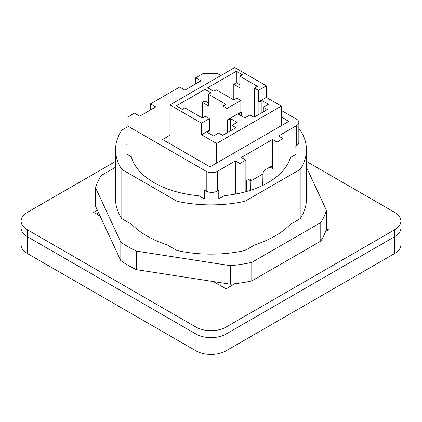 <?xml version="1.0" encoding="UTF-8"?>
<svg xmlns="http://www.w3.org/2000/svg" width="422" height="422" viewBox="0 0 422 422"><rect width="100%" height="100%" fill="white"/><g stroke="black" fill="none" stroke-linecap="round" stroke-linejoin="round"><path stroke-width="0.63" d="M21.1 221.049L21.1 228.001A21.29 12.291 0 0 0 27.335 236.695A21.29 12.291 0 0 1 21.1 228.001L21.1 244.807A21.29 12.291 0 0 0 27.335 253.501L195.945 350.846A21.29 12.291 0 0 0 226.055 350.846L226.055 327.087A21.29 12.291 0 0 1 195.945 327.087L27.335 229.742A21.29 12.291 0 0 1 21.1 221.049A21.29 12.291 0 0 1 27.335 212.361L115.549 161.431M226.055 350.846L394.665 253.501A21.29 12.291 0 0 0 400.9 244.807L400.9 221.049A21.29 12.291 0 0 0 394.665 212.361L306.451 161.431M27.335 253.501L27.335 236.695L195.945 334.039A21.29 12.291 0 0 0 226.055 334.039L394.665 236.695A21.29 12.291 0 0 0 400.9 228.001A21.29 12.291 0 0 1 394.665 236.695L226.055 334.039A21.29 12.291 0 0 1 195.945 334.039L195.945 350.846M126.948 127.18L121.816 130.145A95.451 55.108 0 0 0 115.549 149.778L115.549 199.031A95.451 55.108 -0 0 0 121.816 218.665L131.859 224.467A90.577 52.291 -0 0 0 166.943 244.723L176.992 250.52L176.992 201.268A95.451 55.108 0 0 0 245.008 201.268L300.184 169.412A95.451 55.108 0 0 0 306.451 149.778A95.451 55.108 0 0 0 300.184 130.145L298.845 129.369M121.816 218.665L121.816 169.412L176.992 201.268M96.585 214.096L98.632 212.915M176.992 250.52A95.451 55.108 -0 0 0 245.008 250.52L255.057 244.723A90.577 52.291 -0 0 0 275.049 236.009A90.577 52.291 -0 0 0 290.141 224.467L300.184 218.665L300.184 169.412M245.008 250.52L245.008 201.268M115.549 167.223L101.233 175.489A117.094 67.604 -0 0 0 95.551 187.732L120.803 242.144A117.094 67.604 -0 0 0 136.327 251.106L230.57 265.686A117.094 67.604 -0 0 0 251.776 262.405L320.767 222.573A117.094 67.604 -0 0 0 326.449 210.33L306.451 167.239M300.184 218.665A95.451 55.108 -0 0 0 306.451 199.031L306.451 149.778M95.551 187.732L95.551 206.274L120.803 260.685A117.094 67.604 -0 0 0 136.327 269.647L230.57 284.228A117.094 67.604 -0 0 0 251.776 280.947L320.767 241.115A117.094 67.604 -0 0 0 326.449 228.872L326.449 210.33M115.549 149.778A95.451 55.108 0 0 0 121.816 169.412M296.059 145.864L296.059 154.267L295.806 145.722M296.059 154.267L290.426 157.522A80.549 46.504 0 0 1 224.414 195.634L218.781 198.883L204.227 198.883L198.783 195.745A80.549 46.504 0 0 1 154.046 182.663A80.549 46.504 0 0 1 131.384 156.831L125.941 153.687L125.941 145.289L126.948 144.709M120.803 242.144L120.803 260.685M136.327 269.647L136.327 251.106M230.57 265.686L230.57 284.228M251.776 280.947L251.776 262.405M320.767 222.573L320.767 241.115M125.941 145.289L125.941 153.687M204.728 198.883L204.728 190.195L206.231 191.06L206.231 171.364A7.807 4.505 0 0 0 217.272 171.364L235.339 160.93L235.339 194.109M206.231 191.06A7.807 4.505 180 0 0 217.272 191.06L218.781 190.195L218.781 198.883M126.948 154.267L126.948 125.587L206.231 171.364M220.885 75.522L217.272 73.439L203.219 73.439L195.697 77.78L200.962 80.824L184.905 90.097L179.635 87.053L150.533 103.859L155.802 106.898L139.74 116.171L134.476 113.128L126.948 117.474L126.948 125.587M235.339 160.93L239.854 163.541L239.854 193.197M295.052 154.848L295.052 146.154L296.56 145.289L296.56 125.587L278.494 136.016L283.009 138.622L276.99 142.098L272.475 139.492L241.358 157.453L245.878 160.065L239.854 163.541M296.56 125.587A7.807 4.505 0 0 0 298.845 122.401A7.807 4.505 0 0 0 296.56 119.21L281.353 110.432M169.95 135.235L162.575 139.492L209.998 166.869L288.78 121.383L281.353 117.1M195.697 77.78L195.697 83.867M150.533 109.942L150.533 103.859M245.878 160.065L245.878 191.699M248.384 179.477L250.895 180.922A3.55 2.047 -60 0 0 250.162 179.297A3.55 2.047 -60 0 0 248.384 179.477L245.878 180.922M250.752 190.222L250.895 180.922L262.938 173.969A3.55 2.047 -60 0 1 265.449 169.623L269.964 167.017A3.55 2.047 -60 0 1 271.736 166.843A3.55 2.047 -60 0 1 272.475 168.462L269.964 167.017M272.475 139.492L272.475 168.462M268.049 168.12L268.049 182.61M276.99 142.098L276.99 176.443M283.009 138.622L283.009 170.615M296.56 145.289A7.807 4.505 0 0 0 298.845 142.098L298.845 122.401M246.469 191.53L246.469 180.579M262.938 173.969L262.764 185.406M27.335 229.742L27.335 236.695L195.945 334.039L195.945 327.087M394.665 253.501L394.665 229.742L226.055 327.087M394.665 229.742A21.29 12.291 0 0 0 400.9 221.049M100.13 216.143L93.573 212.361L97.361 210.172M326.449 228.603L328.427 229.742L325.642 231.351M213.479 281.585L226.055 288.843L234.864 283.758M236.315 71.249L207.714 87.76L213.732 91.242L216.243 89.791L233.809 99.93L233.809 84.284L239.828 87.76L239.828 76.176L242.339 74.726L236.315 71.249L236.315 82.839L233.809 84.284M233.809 99.93L236.816 98.194L240.835 100.51L227.031 108.475L223.016 106.159L226.028 104.424L208.468 94.28L210.974 92.835L204.955 89.358L176.349 105.869L182.373 109.345L184.878 107.9L202.444 118.039L205.456 116.298L209.47 118.619L201.568 123.182L169.95 104.93L234.685 67.557L266.298 85.808L258.396 90.371L254.382 88.05L257.394 86.315L239.828 76.176M254.382 117.026L254.382 88.05M239.828 84.864L236.315 82.839M240.835 100.51L240.835 112.099L241.337 112.389L241.337 115.865M258.396 90.371L258.396 101.96L258.897 102.251L261.909 100.51L268.434 104.276L263.291 107.246L267.305 109.562L254.007 117.242L249.993 114.926L244.85 117.896L238.325 114.13L241.337 112.389M258.897 114.415L258.897 102.251M169.95 104.93L169.95 143.749M201.568 123.182L201.568 134.771L216.618 143.459L216.618 163.045M201.568 134.771L209.47 130.208L209.971 130.498L209.971 133.974M209.47 118.619L209.47 130.208M223.016 135.13L223.016 106.159M202.444 118.039L202.444 102.393L208.468 105.869L208.468 94.28M208.468 102.973L204.955 100.942L202.444 102.393M204.955 100.942L204.955 89.358M227.031 108.475L227.031 120.064L227.537 120.354L230.544 118.619L237.069 122.385L231.926 125.355L235.94 127.671L222.642 135.351L218.628 133.03L213.485 136L206.959 132.234L209.971 130.498M227.537 132.524L227.537 120.354M227.031 120.064L240.835 112.099M258.396 101.96L266.298 97.398L266.298 85.808M281.353 125.672L281.353 106.086L266.298 97.398M281.353 106.086L216.618 143.459M263.291 111.883L263.291 107.246M261.909 112.679L261.909 100.51M230.544 130.788L230.544 118.619M231.926 129.992L231.926 125.355M217.272 191.06L217.272 171.364"/></g></svg>
